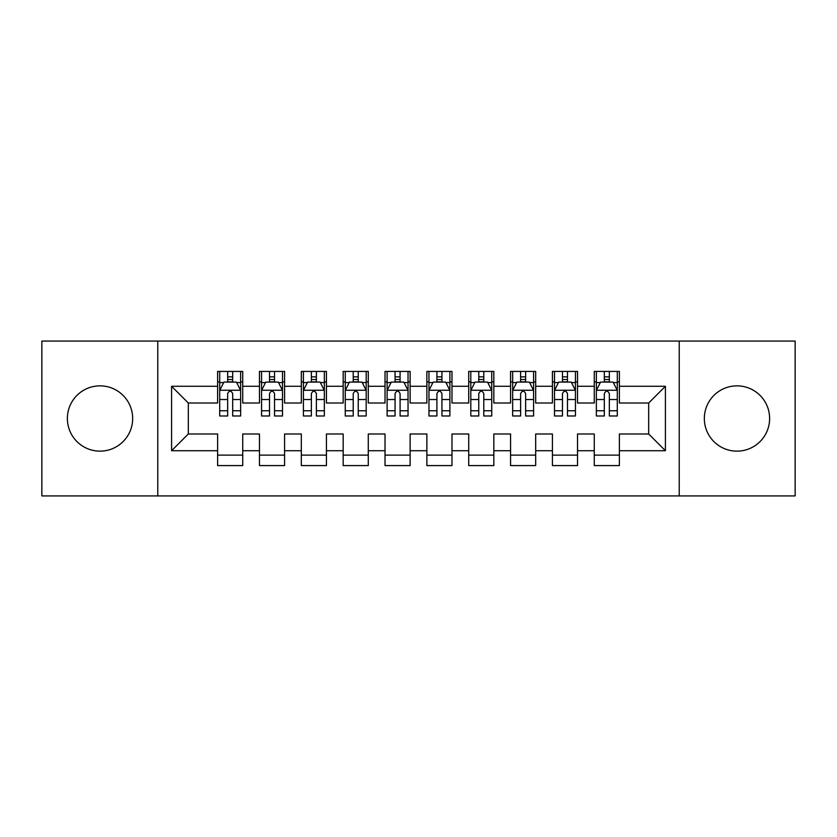 <?xml version="1.0" encoding="UTF-8"?>
<svg xmlns="http://www.w3.org/2000/svg" width="837" height="837" viewBox="0 0 837 837"><rect width="100%" height="100%" fill="white"/><g stroke="black" fill="none" stroke-linecap="round" stroke-linejoin="round"><path stroke-width="1.26" d="M736.978 385.857A32.643 32.643 0 0 0 704.336 418.5A32.643 32.643 0 0 0 736.978 451.143A32.643 32.643 0 0 0 769.621 418.5A32.643 32.643 0 0 0 736.978 385.857M100.021 385.857A32.643 32.643 0 0 0 67.379 418.5A32.643 32.643 0 0 0 100.021 451.143A32.643 32.643 0 0 0 132.664 418.5A32.643 32.643 0 0 0 100.021 385.857M679.226 495.922L795.15 495.922L795.15 341.077L679.226 341.077L679.226 495.922L157.774 495.922L157.774 341.077L41.85 341.077L41.85 495.922L157.774 495.922M679.226 341.077L157.774 341.077M171.585 450.724L171.585 386.275L217.62 386.275L217.62 403.015L188.325 403.015L188.325 433.984L171.585 450.724L217.62 450.724L217.62 465.581L242.73 465.581L242.73 450.724L259.47 450.724L259.47 465.581L284.58 465.581L284.58 450.724L301.32 450.724L301.32 465.581L326.43 465.581L326.43 450.724L343.17 450.724L343.17 465.581L368.28 465.581L368.28 450.724L385.02 450.724L385.02 465.581L410.13 465.581L410.13 450.724L426.87 450.724L426.87 465.581L451.98 465.581L451.98 450.724L468.72 450.724L468.72 465.581L493.83 465.581L493.83 450.724L510.57 450.724L510.57 465.581L535.68 465.581L535.68 450.724L552.42 450.724L552.42 465.581L577.53 465.581L577.53 450.724L594.27 450.724L594.27 465.581L619.38 465.581L619.38 433.984L648.675 433.984L648.675 403.015L619.38 403.015L619.38 386.275L665.415 386.275L665.415 450.724L619.38 450.724M619.38 386.275L619.38 371.419L594.27 371.419L594.27 386.275L577.53 386.275L577.53 371.419L552.42 371.419L552.42 386.275L535.68 386.275L535.68 371.419L510.57 371.419L510.57 386.275L493.83 386.275L493.83 371.419L468.72 371.419L468.72 386.275L451.98 386.275L451.98 371.419L426.87 371.419L426.87 386.275L410.13 386.275L410.13 371.419L385.02 371.419L385.02 386.275L368.28 386.275L368.28 371.419L343.17 371.419L343.17 386.275L326.43 386.275L326.43 371.419L301.32 371.419L301.32 386.275L284.58 386.275L284.58 371.419L259.47 371.419L259.47 386.275L242.73 386.275L242.73 371.419L217.62 371.419L217.62 386.275M577.53 450.724L577.53 433.984L594.27 433.984L594.27 450.724M665.415 386.275L648.675 403.015M535.68 450.724L535.68 433.984L552.42 433.984L552.42 450.724M594.27 386.275L594.27 403.015L577.53 403.015L577.53 386.275M493.83 450.724L493.83 433.984L510.57 433.984L510.57 450.724M552.42 386.275L552.42 403.015L535.68 403.015L535.68 386.275M451.98 450.724L451.98 433.984L468.72 433.984L468.72 450.724M510.57 386.275L510.57 403.015L493.83 403.015L493.83 386.275M410.13 450.724L410.13 433.984L426.87 433.984L426.87 450.724M468.72 386.275L468.72 403.015L451.98 403.015L451.98 386.275M368.28 450.724L368.28 433.984L385.02 433.984L385.02 450.724M426.87 386.275L426.87 403.015L410.13 403.015L410.13 386.275M326.43 450.724L326.43 433.984L343.17 433.984L343.17 450.724M385.02 386.275L385.02 403.015L368.28 403.015L368.28 386.275M284.58 450.724L284.58 433.984L301.32 433.984L301.32 450.724M343.17 386.275L343.17 403.015L326.43 403.015L326.43 386.275M242.73 450.724L242.73 433.984L259.47 433.984L259.47 450.724M301.32 386.275L301.32 403.015L284.58 403.015L284.58 386.275M188.325 433.984L217.62 433.984L217.62 450.724M259.47 386.275L259.47 403.015L242.73 403.015L242.73 386.275M594.27 381.881L596.362 381.881M617.287 381.881L619.38 381.881M552.42 381.881L554.512 381.881M575.438 381.881L577.53 381.881M510.57 381.881L512.662 381.881M533.587 381.881L535.68 381.881M468.72 381.881L470.812 381.881M491.737 381.881L493.83 381.881M426.87 381.881L428.962 381.881M449.887 381.881L451.98 381.881M385.02 381.881L387.112 381.881M408.037 381.881L410.13 381.881M343.17 381.881L345.262 381.881M366.187 381.881L368.28 381.881M301.32 381.881L303.412 381.881M324.337 381.881L326.43 381.881M259.47 381.881L261.562 381.881M282.487 381.881L284.58 381.881M217.62 381.881L219.712 381.881M240.637 381.881L242.73 381.881M217.62 455.119L242.73 455.119M259.47 455.119L284.58 455.119M301.32 455.119L326.43 455.119M343.17 455.119L368.28 455.119M385.02 455.119L410.13 455.119M426.87 455.119L451.98 455.119M468.72 455.119L493.83 455.119M510.57 455.119L535.68 455.119M552.42 455.119L577.53 455.119M594.27 455.119L619.38 455.119M171.585 386.275L188.325 403.015M648.675 433.984L665.415 450.724M232.686 376.859L227.664 376.859M240.637 410.747L232.686 410.747L232.686 415.989L240.637 415.989L240.637 390.46L236.452 382.09L223.897 382.09L219.712 390.46L219.712 415.989L227.664 415.989L227.664 410.747L219.712 410.747M219.712 390.46L219.712 371.419M240.637 390.46L240.637 371.419M227.664 382.09L227.664 371.419M232.686 371.419L232.686 382.09M232.686 410.747L232.686 393.599C231.012 390.377 229.338 390.377 227.664 393.599L227.664 410.747M232.686 381.881L227.664 381.881M274.536 376.859L269.514 376.859M282.487 410.747L274.536 410.747L274.536 415.989L282.487 415.989L282.487 390.46L278.302 382.09L265.748 382.09L261.562 390.46L261.562 415.989L269.514 415.989L269.514 410.747L261.562 410.747M261.562 390.46L261.562 371.419M282.487 390.46L282.487 371.419M269.514 382.09L269.514 371.419M274.536 371.419L274.536 382.09M274.536 410.747L274.536 393.599C272.862 390.377 271.188 390.377 269.514 393.599L269.514 410.747M274.536 381.881L269.514 381.881M316.386 376.859L311.364 376.859M324.337 410.747L316.386 410.747L316.386 415.989L324.337 415.989L324.337 390.46L320.152 382.09L307.597 382.09L303.412 390.46L303.412 415.989L311.364 415.989L311.364 410.747L303.412 410.747M303.412 390.46L303.412 371.419M324.337 390.46L324.337 371.419M311.364 382.09L311.364 371.419M316.386 371.419L316.386 382.09M316.386 410.747L316.386 393.599C314.712 390.377 313.038 390.377 311.364 393.599L311.364 410.747M316.386 381.881L311.364 381.881M358.236 376.859L353.214 376.859M366.187 410.747L358.236 410.747L358.236 415.989L366.187 415.989L366.187 390.46L362.002 382.09L349.447 382.09L345.262 390.46L345.262 415.989L353.214 415.989L353.214 410.747L345.262 410.747M345.262 390.46L345.262 371.419M366.187 390.46L366.187 371.419M353.214 382.09L353.214 371.419M358.236 371.419L358.236 382.09M358.236 410.747L358.236 393.599C356.562 390.377 354.888 390.377 353.214 393.599L353.214 410.747M358.236 381.881L353.214 381.881M400.086 376.859L395.064 376.859M408.037 410.747L400.086 410.747L400.086 415.989L408.037 415.989L408.037 390.46L403.852 382.09L391.297 382.09L387.112 390.46L387.112 415.989L395.064 415.989L395.064 410.747L387.112 410.747M387.112 390.46L387.112 371.419M408.037 390.46L408.037 371.419M395.064 382.09L395.064 371.419M400.086 371.419L400.086 382.09M400.086 410.747L400.086 393.599C398.412 390.377 396.738 390.377 395.064 393.599L395.064 410.747M400.086 381.881L395.064 381.881M441.936 376.859L436.914 376.859M449.887 410.747L441.936 410.747L441.936 415.989L449.887 415.989L449.887 390.46L445.702 382.09L433.147 382.09L428.962 390.46L428.962 415.989L436.914 415.989L436.914 410.747L428.962 410.747M428.962 390.46L428.962 371.419M449.887 390.46L449.887 371.419M436.914 382.09L436.914 371.419M441.936 371.419L441.936 382.09M441.936 410.747L441.936 393.599C440.262 390.377 438.588 390.377 436.914 393.599L436.914 410.747M441.936 381.881L436.914 381.881M483.786 376.859L478.764 376.859M491.737 410.747L483.786 410.747L483.786 415.989L491.737 415.989L491.737 390.46L487.552 382.09L474.997 382.09L470.812 390.46L470.812 415.989L478.764 415.989L478.764 410.747L470.812 410.747M470.812 390.46L470.812 371.419M491.737 390.46L491.737 371.419M478.764 382.09L478.764 371.419M483.786 371.419L483.786 382.09M483.786 410.747L483.786 393.599C482.112 390.377 480.438 390.377 478.764 393.599L478.764 410.747M483.786 381.881L478.764 381.881M525.636 376.859L520.614 376.859M533.587 410.747L525.636 410.747L525.636 415.989L533.587 415.989L533.587 390.46L529.402 382.09L516.847 382.09L512.662 390.46L512.662 415.989L520.614 415.989L520.614 410.747L512.662 410.747M512.662 390.46L512.662 371.419M533.587 390.46L533.587 371.419M520.614 382.09L520.614 371.419M525.636 371.419L525.636 382.09M525.636 410.747L525.636 393.599C523.962 390.377 522.288 390.377 520.614 393.599L520.614 410.747M525.636 381.881L520.614 381.881M567.486 376.859L562.464 376.859M575.438 410.747L567.486 410.747L567.486 415.989L575.438 415.989L575.438 390.46L571.252 382.09L558.697 382.09L554.512 390.46L554.512 415.989L562.464 415.989L562.464 410.747L554.512 410.747M554.512 390.46L554.512 371.419M575.438 390.46L575.438 371.419M562.464 382.09L562.464 371.419M567.486 371.419L567.486 382.09M567.486 410.747L567.486 393.599C565.812 390.377 564.138 390.377 562.464 393.599L562.464 410.747M567.486 381.881L562.464 381.881M609.336 376.859L604.314 376.859M617.287 410.747L609.336 410.747L609.336 415.989L617.287 415.989L617.287 390.46L613.102 382.09L600.547 382.09L596.362 390.46L596.362 415.989L604.314 415.989L604.314 410.747L596.362 410.747M596.362 390.46L596.362 371.419M617.287 390.46L617.287 371.419M604.314 382.09L604.314 371.419M609.336 371.419L609.336 382.09M609.336 410.747L609.336 393.599C607.662 390.377 605.988 390.377 604.314 393.599L604.314 410.747M609.336 381.881L604.314 381.881M240.533 390.251L219.817 390.251M219.712 382.593L223.646 382.593M236.704 382.593L240.637 382.593M227.664 399.521L219.712 399.521M240.637 399.521L232.686 399.521M232.686 379.527L227.664 379.527M282.383 390.251L261.667 390.251M261.562 382.593L265.496 382.593M278.554 382.593L282.487 382.593M269.514 399.521L261.562 399.521M282.487 399.521L274.536 399.521M274.536 379.527L269.514 379.527M324.233 390.251L303.517 390.251M303.412 382.593L307.346 382.593M320.404 382.593L324.337 382.593M311.364 399.521L303.412 399.521M324.337 399.521L316.386 399.521M316.386 379.527L311.364 379.527M366.083 390.251L345.367 390.251M345.262 382.593L349.196 382.593M362.254 382.593L366.187 382.593M353.214 399.521L345.262 399.521M366.187 399.521L358.236 399.521M358.236 379.527L353.214 379.527M407.933 390.251L387.217 390.251M387.112 382.593L391.046 382.593M404.104 382.593L408.037 382.593M395.064 399.521L387.112 399.521M408.037 399.521L400.086 399.521M400.086 379.527L395.064 379.527M449.783 390.251L429.067 390.251M428.962 382.593L432.896 382.593M445.954 382.593L449.887 382.593M436.914 399.521L428.962 399.521M449.887 399.521L441.936 399.521M441.936 379.527L436.914 379.527M491.633 390.251L470.917 390.251M470.812 382.593L474.746 382.593M487.804 382.593L491.737 382.593M478.764 399.521L470.812 399.521M491.737 399.521L483.786 399.521M483.786 379.527L478.764 379.527M533.483 390.251L512.767 390.251M512.662 382.593L516.596 382.593M529.654 382.593L533.587 382.593M520.614 399.521L512.662 399.521M533.587 399.521L525.636 399.521M525.636 379.527L520.614 379.527M575.333 390.251L554.617 390.251M554.512 382.593L558.446 382.593M571.504 382.593L575.438 382.593M562.464 399.521L554.512 399.521M575.438 399.521L567.486 399.521M567.486 379.527L562.464 379.527M617.183 390.251L596.467 390.251M596.362 382.593L600.296 382.593M613.354 382.593L617.287 382.593M604.314 399.521L596.362 399.521M617.287 399.521L609.336 399.521M609.336 379.527L604.314 379.527"/></g></svg>
